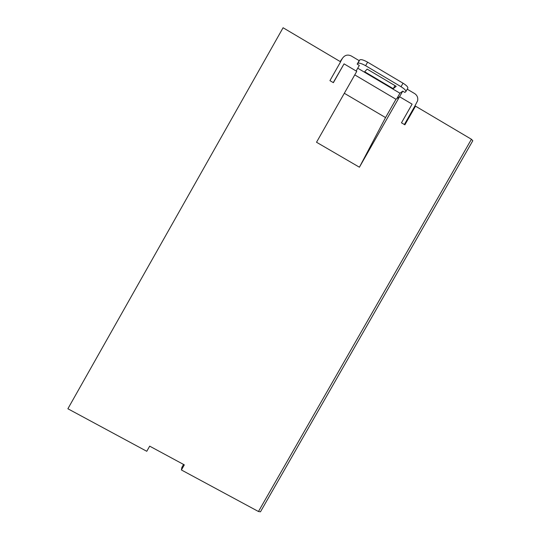 <?xml version="1.0" encoding="UTF-8"?>
<svg xmlns="http://www.w3.org/2000/svg" width="539" height="539" viewBox="0 0 539 539"><rect width="100%" height="100%" fill="white"/><g stroke="black" fill="none" stroke-linecap="round" stroke-linejoin="round"><path stroke-width="0.81" d="M354.763 74.881L395.976 99.264L399.561 96.717L402.741 91.145L404.856 92.398L405.806 91.691C406.19 90.606 404.6 88.948 401.023 86.705L365.617 65.704C361.588 63.461 358.981 62.692 357.795 63.413L357.182 64.134L359.324 65.401L356.138 71.007M407.235 89.178L414.653 93.584C417.193 95.309 418.183 97.7 417.617 100.766L414.484 106.769L415.508 106.156L404.877 124.812L401.474 122.811L412.113 104.148L399.561 96.717L359.419 167.218L316.521 142.256L356.757 71.37L344.057 63.851L333.378 82.676L329.929 80.641L340.608 61.81L283.083 27.752L67.88 408.757L146.77 451.291L149.687 446.157L184.325 464.861L181.414 469.974L181.872 467.407L183.556 464.443M414.484 106.769L404.371 124.516M357.734 68.204L399.918 93.2L402.741 91.145M396.805 98.671L399.918 93.2M415.508 106.156L471.423 139.264L472.797 140.726L260.465 511.821L258.457 511.511L181.414 469.974M340.129 61.527L342.454 58.313C344.738 55.079 347.668 54.291 351.239 55.948L359.163 60.651L359.776 59.917C360.975 59.175 363.589 59.93 367.625 62.174L403.024 83.195C406.595 85.438 408.185 87.109 407.787 88.207L405.88 91.556M342.454 58.313L340.5 61.749M359.419 167.218L385.553 117.569L344.32 93.281M333.257 82.602L344.057 63.851M395.976 99.264L385.553 117.569M357.182 64.134L359.163 60.651M367.147 69.113L396.199 86.341L393.227 88.679L364.667 71.754L367.147 69.113M393.227 88.679L394.972 85.613M471.423 139.264L258.457 511.511M401.023 86.705L403.024 83.195M365.617 65.704L367.625 62.174M357.795 63.413L359.776 59.917"/></g></svg>
